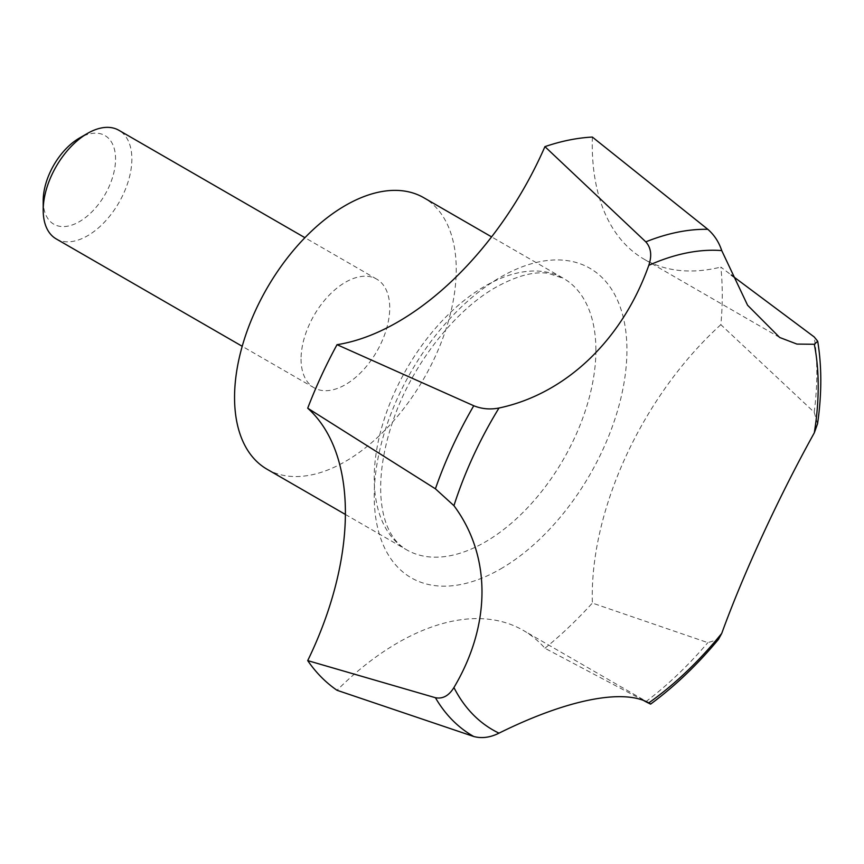 <?xml version="1.0" encoding="UTF-8"?>
<svg xmlns="http://www.w3.org/2000/svg" width="864" height="864" viewBox="0 0 864 864"><rect width="100%" height="100%" fill="white"/><g stroke="black" fill="none" stroke-linecap="round" stroke-linejoin="round"><path stroke-width="0.65" stroke-dasharray="4.32 3.24" d="M267.019 469.217A156.751 90.504 120 0 0 387.817 427.216A156.751 90.504 120 0 0 456.235 269.471A156.751 90.504 120 0 0 423.77 197.716M817.56 423.727L814.18 412.236L720.846 324.67A313.502 181.008 120 0 0 722.261 295.067A313.502 181.008 120 0 0 720.846 267.084L731.214 274.979M43.2 200.772A51.16 29.538 120 0 0 79.38 221.659A51.16 29.538 120 0 0 115.56 158.998A51.16 29.538 120 0 0 79.38 138.1M56.182 238.896A62.705 36.202 120 0 0 104.501 222.091A62.705 36.202 120 0 0 131.868 158.998A62.705 36.202 120 0 0 118.886 130.291M301.061 359.057A62.705 36.202 120 0 0 314.042 387.763A62.705 36.202 120 0 0 362.362 370.969A62.705 36.202 120 0 0 389.729 307.865A62.705 36.202 120 0 0 376.747 279.158A62.705 36.202 120 0 0 328.428 295.963A62.705 36.202 120 0 0 301.061 359.057M592.358 137.063A250.808 144.806 120 0 0 644.188 259.254A250.808 144.806 120 0 0 720.846 267.084M643.723 700.564L544.925 648.248A250.808 144.806 120 0 0 523.217 630.353A250.808 144.806 120 0 0 337.025 690.282M720.846 324.67A250.808 144.806 120 0 0 592.358 603.072L707.832 642.643L718.47 639.371M544.925 648.248A313.502 181.008 120 0 0 592.358 603.072M500.569 568.966A178.697 103.172 120 0 0 626.929 350.104A178.697 103.172 120 0 0 500.569 277.15A178.697 103.172 120 0 0 374.22 496.012A178.697 103.172 120 0 0 500.569 568.966M595.901 350.104A156.751 90.504 120 0 0 563.436 278.348A156.751 90.504 120 0 0 485.06 286.103A156.751 90.504 120 0 0 374.22 478.094A156.751 90.504 120 0 0 406.685 549.85A156.751 90.504 120 0 0 485.06 542.084A156.751 90.504 120 0 0 595.901 350.104M814.18 412.236A284.872 164.473 120 0 0 816.836 373.054A284.872 164.473 120 0 0 814.18 336.928M645.808 701.719A284.872 164.473 120 0 0 707.832 642.643M345.395 514.458L406.685 549.85C377.039 532.894 371.909 477.198 395.55 413.64C415.346 360.461 456.516 309.377 496.033 287.194C516.661 275.821 534.049 271.199 548.186 273.326L563.436 278.348L491.594 236.876M314.042 387.763L242.212 346.291M376.747 279.158L304.916 237.686M779.684 337.478L644.188 259.254M649.642 703.339L523.217 630.353"/><path stroke-width="1.3" d="M491.594 236.876L423.77 197.716A156.751 90.504 120 0 0 302.983 239.706A156.751 90.504 120 0 0 234.554 397.462A156.751 90.504 120 0 0 267.019 469.217L345.395 514.458M304.916 237.686L118.886 130.291A62.705 36.202 120 0 0 87.534 133.391L79.38 138.1A51.16 29.538 120 0 0 43.2 200.772L43.2 210.19A62.705 36.202 120 0 0 56.182 238.896L242.212 346.291M87.534 133.391A62.705 36.202 120 0 0 43.2 210.19M731.214 274.979L814.18 336.928L817.711 341.248L814.309 344.272L796.932 344.077L779.684 337.478L747.576 305.23L721.732 250.592C718.924 242.082 714.29 234.986 707.832 229.316L592.358 137.063A313.502 181.008 120 0 0 544.925 146.642L645.808 241.855C651.078 247.752 652.082 255.582 648.799 265.334C622.166 340.481 565.261 394.081 499.003 408.013C490.244 409.741 481.82 408.996 473.753 405.745L337.025 344.682A250.808 144.806 120 0 0 544.925 146.642M307.714 408.197L435.413 488.808L453.935 505.678C491.562 556.2 491.108 625.072 453.935 687.539C448.934 695.736 442.757 699.127 435.413 697.712L307.714 660.614A250.808 144.806 120 0 0 307.714 408.197A313.502 181.008 120 0 1 337.025 344.682M307.714 660.614A313.502 181.008 120 0 0 337.025 690.282L473.753 736.506C481.81 738.655 490.234 737.543 499.003 733.147C566.784 699.559 623.192 688.392 648.799 702.875L650.668 704.063C674.762 686.329 697.367 664.762 718.47 639.371L721.732 633.398C743.861 572.443 778.972 496.541 814.309 432.821L817.56 423.727C821.826 394.254 821.88 366.768 817.711 341.248M721.732 633.398A269.611 155.66 120 0 1 648.799 702.875C652.082 704.83 651.089 704.441 645.808 701.719L643.723 700.564M453.935 687.539A269.611 155.66 120 0 0 499.003 733.147M721.732 250.592A269.611 155.66 120 0 0 648.799 265.334M499.003 408.013A269.611 155.66 120 0 0 453.935 505.678M814.309 432.821A269.611 155.66 120 0 0 814.309 344.272M707.832 229.316A284.872 164.473 120 0 0 645.808 241.855M435.413 697.712A284.872 164.473 120 0 0 473.753 736.506M473.753 405.745A284.872 164.473 120 0 0 435.413 488.808"/></g></svg>
